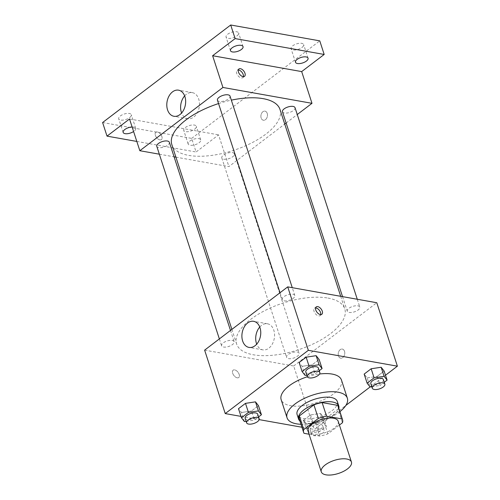 <?xml version="1.0" encoding="UTF-8"?>
<svg xmlns="http://www.w3.org/2000/svg" width="500" height="500" viewBox="0 0 500 500"><rect width="100%" height="100%" fill="white"/><g stroke="black" fill="none" stroke-linecap="round" stroke-linejoin="round"><path stroke-width="0.38" stroke-dasharray="2.5 1.88" d="M338.175 421.238A15.856 6.85 -18 0 1 325.219 432.656A15.856 6.85 -18 0 1 308.025 431.037M309.056 434.206L319.656 436.1A20.463 8.844 -18 0 0 327.875 433.837L339.412 425.05M327.875 433.837L323.456 420.238L338.031 409.144L342.45 422.738M338.144 406.219A20.463 8.844 -18 0 1 338.031 409.144M323.456 420.238A20.463 8.844 -18 0 1 315.238 422.5L319.656 436.1M299.225 418.862A20.463 8.844 -18 0 0 299.619 419.719L315.238 422.5M299.931 421.044A21.137 9.137 162 0 0 333.525 415.188A21.137 9.137 162 0 0 338.85 408.4M337.312 401.481A21.137 9.137 -18 0 1 332.056 410.656A21.137 9.137 -18 0 1 311.1 418.663A21.137 9.137 -18 0 1 297.106 414.544M299.619 419.719L304.037 433.312M339.906 411.644A31.706 13.706 -18 0 1 300.988 424.288M341.475 380.081A31.706 13.706 -18 0 1 315.556 402.912A31.706 13.706 -18 0 1 281.163 399.681M307.331 376.769A31.706 13.706 -18 0 1 319.562 374.012M306.5 424.087L316.494 422.581L323.488 417.256L320.494 413.438L310.5 414.944L303.506 420.269L306.5 424.087L316.494 422.581L323.488 417.256L320.494 413.438L310.5 414.944L303.506 420.269L306.5 424.087L309.444 433.156L319.438 431.65L326.431 426.319L323.438 422.5L313.444 424.006L306.45 429.331L309.444 433.156M244.431 421.575L241.488 412.512L238.494 408.688L241.488 412.512L251.481 411L258.475 405.675L251.481 411L254.425 420.069L258.587 416.9M240.994 416.388L259.169 419.625M301.944 427.244L314.3 429.444L345.863 405.412M367.156 377.906L377.15 376.4L367.156 377.906L364.162 374.087L367.156 377.906L370.106 386.969L385.5 375.238M377.15 376.4L384.15 371.075L377.15 376.4L380.094 385.462L384.256 382.294M305.094 375.394L302.15 366.325L299.15 362.506L302.15 366.325L312.137 364.819L319.137 359.494L312.137 364.819L315.087 373.888L319.244 370.719M204.625 350.131L293.688 365.994L314.3 429.444M293.688 365.994L376.781 302.731M344.519 351.319A4.625 3.244 -79.9 0 0 342.3 349.069A4.625 3.244 -79.9 0 0 338.3 353.056A4.625 3.244 -79.9 0 0 340.681 358.175A4.625 3.244 -79.9 0 0 343.988 356.156A4.625 3.244 -79.9 0 0 344.519 351.319A4.625 3.244 -79.9 0 0 342.3 349.069A4.625 3.244 -79.9 0 0 338.3 353.056A4.625 3.244 -79.9 0 0 340.675 358.175A4.625 3.244 -79.9 0 0 343.988 356.15A4.625 3.244 -79.9 0 0 344.519 351.319M327.956 298.069A56.863 24.575 -18 0 1 344.781 308.863A56.863 24.575 -18 0 1 298.3 349.806A56.863 24.575 -18 0 1 236.625 344A56.863 24.575 -18 0 1 265.5 310.262A56.863 24.575 -18 0 1 327.956 298.069M232.194 340.438A6.606 2.856 -18 0 1 234.15 341.694A6.606 2.856 -18 0 1 228.75 346.45A6.606 2.856 -18 0 1 221.588 345.775A6.606 2.856 -18 0 1 224.938 341.856A6.606 2.856 -18 0 1 232.194 340.438M297.206 352.019A6.606 2.856 -18 0 1 299.163 353.275A6.606 2.856 -18 0 1 293.762 358.031A6.606 2.856 -18 0 1 286.6 357.356A6.606 2.856 -18 0 1 289.95 353.438A6.606 2.856 -18 0 1 297.206 352.019M357.869 305.837A6.606 2.856 -18 0 1 359.825 307.087A6.606 2.856 -18 0 1 354.425 311.844A6.606 2.856 -18 0 1 347.256 311.175A6.606 2.856 -18 0 1 350.613 307.25A6.606 2.856 -18 0 1 357.869 305.837M284.2 300.844A6.606 2.856 162 0 0 291.456 299.431A6.606 2.856 162 0 0 294.812 295.512A6.606 2.856 162 0 0 287.644 294.837A6.606 2.856 162 0 0 282.244 299.594A6.606 2.856 162 0 0 284.2 300.844M237.219 377.819A4.625 2.625 52.7 0 0 238.731 377.531A4.625 2.625 52.7 0 0 238.019 372.262A4.625 2.625 52.7 0 0 233.131 370.175A4.625 2.625 52.7 0 0 233.162 374.381A4.625 2.625 52.7 0 0 237.219 377.819A4.625 2.625 52.7 0 0 238.738 377.531A4.625 2.625 52.7 0 0 238.025 372.262A4.625 2.625 52.7 0 0 233.137 370.175A4.625 2.625 52.7 0 0 233.162 374.375A4.625 2.625 52.7 0 0 237.225 377.819M320.7 314.594A4.625 2.625 -127.3 0 1 320.081 315.6A4.625 2.625 -127.3 0 1 315.194 313.506A4.625 2.625 -127.3 0 1 314.481 308.238A4.625 2.625 -127.3 0 1 315.613 307.913M259.756 327.031A13.256 9.287 100.1 0 1 267.456 323.775A13.256 9.287 100.1 0 1 273.819 330.213A13.256 9.287 100.1 0 1 272.294 344.075A13.256 9.287 100.1 0 1 262.806 349.869A13.256 9.287 100.1 0 1 256.706 344.156M279.988 109.45A56.863 24.575 -18 0 1 233.506 150.394A56.863 24.575 -18 0 1 171.831 144.588M218.556 103.569A56.863 24.575 -18 0 1 231.331 100.15M217.45 100.181A6.606 2.856 162 0 0 219.406 101.431A6.606 2.856 162 0 0 226.663 100.019A6.606 2.856 162 0 0 230.019 96.094M232.413 152.606A6.606 2.856 -18 0 1 234.369 153.856A6.606 2.856 -18 0 1 228.969 158.619A6.606 2.856 -18 0 1 221.806 157.944A6.606 2.856 -18 0 1 225.156 154.025A6.606 2.856 -18 0 1 232.413 152.606M295.031 107.675A6.606 2.856 -18 0 1 289.631 112.431A6.606 2.856 -18 0 1 282.462 111.756M169.356 142.281A6.606 2.856 -18 0 1 163.956 147.037A6.606 2.856 -18 0 1 156.794 146.363M175.912 157.144L228.894 166.581L284.738 124.062M286.119 123.012L297.256 114.531M159.338 154.194L174.081 156.819M102.606 122.531L191.663 138.394L196.081 151.994L218.581 134.856L228.894 166.581M191.663 138.394L319.769 40.862M267.213 113.387A4.625 3.244 -79.9 0 0 264.994 111.137A4.625 3.244 -79.9 0 0 260.994 115.125A4.625 3.244 -79.9 0 0 263.369 120.244A4.625 3.244 -79.9 0 0 266.681 118.219A4.625 3.244 -79.9 0 0 267.213 113.387A4.625 3.244 -79.9 0 0 264.988 111.137A4.625 3.244 -79.9 0 0 260.988 115.125A4.625 3.244 -79.9 0 0 263.369 120.244A4.625 3.244 -79.9 0 0 266.675 118.219A4.625 3.244 -79.9 0 0 267.206 113.381M129.525 118.994L218.581 134.856M159.913 139.887A4.625 2.625 52.7 0 0 161.425 139.6A4.625 2.625 52.7 0 0 160.712 134.331A4.625 2.625 52.7 0 0 155.825 132.244A4.625 2.625 52.7 0 0 155.85 136.444A4.625 2.625 52.7 0 0 159.913 139.887A4.625 2.625 52.7 0 0 161.425 139.6A4.625 2.625 52.7 0 0 160.712 134.331A4.625 2.625 52.7 0 0 155.825 132.238A4.625 2.625 52.7 0 0 155.856 136.444A4.625 2.625 52.7 0 0 159.913 139.887M243.394 76.662A4.625 2.625 -127.3 0 1 242.775 77.663A4.625 2.625 -127.3 0 1 237.887 75.575A4.625 2.625 -127.3 0 1 237.175 70.306A4.625 2.625 -127.3 0 1 238.3 69.981M184.656 95.894A13.256 9.287 100.1 0 1 192.356 92.638A13.256 9.287 100.1 0 1 198.713 99.075A13.256 9.287 100.1 0 1 197.194 112.938A13.256 9.287 100.1 0 1 187.706 118.731A13.256 9.287 100.1 0 1 181.606 113.012M189.806 141.119A6.606 2.856 -18 0 1 196.35 138.613A6.606 2.856 -18 0 1 200.725 139.9A6.606 2.856 -18 0 1 195.325 144.656A6.606 2.856 -18 0 1 188.162 143.981A6.606 2.856 -18 0 1 189.806 141.119M132.119 126.975A6.606 2.856 -18 0 1 135.712 128.319A6.606 2.856 -18 0 1 133.6 131.525M136.819 141.438L196.081 151.994M129.65 117.594A6.606 2.856 162 0 0 131.294 114.725A6.606 2.856 162 0 0 126.925 113.438A6.606 2.856 162 0 0 120.375 115.938A6.606 2.856 162 0 0 118.731 118.806A6.606 2.856 162 0 0 123.106 120.094A6.606 2.856 162 0 0 129.65 117.594M236.981 35.875A6.606 2.856 162 0 0 238.625 33.006A6.606 2.856 162 0 0 234.256 31.719A6.606 2.856 162 0 0 227.706 34.225A6.606 2.856 162 0 0 226.062 37.094A6.606 2.856 162 0 0 230.438 38.381A6.606 2.856 162 0 0 236.981 35.875M301.994 47.456A6.606 2.856 162 0 0 303.637 44.588A6.606 2.856 162 0 0 299.262 43.3A6.606 2.856 162 0 0 292.719 45.806A6.606 2.856 162 0 0 291.075 48.669A6.606 2.856 162 0 0 295.45 49.962A6.606 2.856 162 0 0 301.994 47.456M194.662 129.175A6.606 2.856 162 0 0 196.306 126.306A6.606 2.856 162 0 0 191.931 125.019A6.606 2.856 162 0 0 185.387 127.519A6.606 2.856 162 0 0 183.744 130.387A6.606 2.856 162 0 0 188.119 131.675A6.606 2.856 162 0 0 194.662 129.175M306.794 375.138L315.087 373.888M318.369 368.025A6.606 2.856 -18 0 1 312.969 372.781A6.606 2.856 -18 0 1 305.806 372.106M302.15 366.325L312.137 364.819M246.131 421.319L254.425 420.069M257.712 414.206A6.606 2.856 -18 0 1 252.312 418.963A6.606 2.856 -18 0 1 245.15 418.288M241.488 412.512L251.481 411M371.8 386.712L380.094 385.462M383.381 379.606A6.606 2.856 -18 0 1 377.981 384.363A6.606 2.856 -18 0 1 370.819 383.688M320.769 424.531A6.606 2.856 -18 0 1 322.725 425.788A6.606 2.856 -18 0 1 317.325 430.544A6.606 2.856 -18 0 1 310.156 429.869A6.606 2.856 -18 0 1 313.512 425.95A6.606 2.856 -18 0 1 320.769 424.531M316.494 422.581L319.438 431.65M323.488 417.256L326.431 426.319M320.494 413.438L323.438 422.5M310.5 414.944L313.444 424.006M303.506 420.269L306.45 429.331M322.244 429.062A6.606 2.856 -18 0 1 324.194 430.319A6.606 2.856 -18 0 1 318.794 435.075A6.606 2.856 -18 0 1 311.631 434.4A6.606 2.856 -18 0 1 314.988 430.481A6.606 2.856 -18 0 1 322.244 429.062M320.081 315.6L321.831 314.269M314.481 308.238L316.225 306.913M267.456 323.775L253.656 321.312M262.806 349.869L249.006 347.413M231.875 329.387L236.625 344M340.7 296.306L344.781 308.863M294.812 295.512L292.262 287.675M282.244 299.594L280.019 292.738M221.806 157.944L286.6 357.356M234.369 153.856L299.163 353.275M342.531 296.631L347.256 311.175M357.275 299.256L359.825 307.087M219.356 338.919L221.588 345.775M230.494 330.438L234.15 341.694M242.775 77.663L244.519 76.338M237.175 70.306L238.919 68.975M192.356 92.638L178.55 90.175M187.706 118.731L173.906 116.275M200.725 139.9L196.306 126.306M188.162 143.981L183.744 130.387M308.056 58.188L303.637 44.588M295.494 62.269L291.075 48.669M243.044 46.606L238.625 33.006M230.481 50.688L226.062 37.094M135.712 128.319L131.294 114.725M123.15 132.406L118.731 118.806M310.156 429.869L311.631 434.4M322.725 425.788L324.194 430.319"/><path stroke-width="0.75" d="M346.744 459.019A15.856 6.85 -18 0 1 351.431 462.031A15.856 6.85 -18 0 1 338.469 473.444A15.856 6.85 -18 0 1 321.275 471.825A15.856 6.85 -18 0 1 329.325 462.419A15.856 6.85 -18 0 1 346.744 459.019M321.275 471.825L308.025 431.037A15.856 6.85 -18 0 1 316.075 421.631A15.856 6.85 -18 0 1 333.488 418.231A15.856 6.85 -18 0 1 338.175 421.238L351.431 462.031M303.637 432.463L299.225 418.862A20.463 8.844 -18 0 1 299.337 415.944L313.913 404.844L318.325 418.444L303.756 429.538A20.463 8.844 -18 0 0 303.637 432.463A20.463 8.844 -18 0 0 304.037 433.312L309.056 434.206M339.412 425.05L342.45 422.738A20.463 8.844 -18 0 0 342.562 419.819A20.463 8.844 -18 0 0 342.163 418.963L326.544 416.181A20.463 8.844 -18 0 0 318.325 418.444M342.163 418.963L337.744 405.369L322.125 402.581L326.544 416.181M337.744 405.369A20.463 8.844 -18 0 1 338.144 406.219L342.562 419.819M313.913 404.844A20.463 8.844 -18 0 1 322.125 402.581M338.85 408.4A21.137 9.137 162 0 0 338.787 406.012A21.137 9.137 162 0 0 315.863 403.856A21.137 9.137 162 0 0 298.581 419.075A21.137 9.137 162 0 0 299.931 421.044M298.581 419.075L297.106 414.544A21.137 9.137 -18 0 1 307.838 402A21.137 9.137 -18 0 1 331.062 397.469A21.137 9.137 -18 0 1 337.312 401.481L338.787 406.012M299.337 415.944L303.756 429.538M300.988 424.288A31.706 13.706 -18 0 1 287.056 417.806A31.706 13.706 -18 0 1 303.156 398.994A31.706 13.706 -18 0 1 337.981 392.194A31.706 13.706 -18 0 1 347.362 398.212A31.706 13.706 -18 0 1 339.906 411.644M319.562 374.012A31.706 13.706 -18 0 1 332.094 374.069A31.706 13.706 -18 0 1 341.475 380.081L347.362 398.212M287.056 417.806L281.163 399.681A31.706 13.706 -18 0 1 307.331 376.769M258.587 416.9L261.419 414.738L258.475 405.675L255.481 401.856L245.487 403.363L238.494 408.688L241.438 417.756L244.431 421.575L246.131 421.319M385.5 375.238L397.394 366.181L308.337 350.319L225.244 413.581L240.994 416.388M259.169 419.625L301.944 427.244M345.863 405.412L370.1 386.962L371.8 386.712M384.256 382.294L387.094 380.138L384.15 371.075L381.15 367.256L371.163 368.762L364.162 374.087L367.106 383.15L370.106 386.969M319.244 370.719L322.081 368.556L319.137 359.494L316.137 355.675L306.15 357.181L299.15 362.506L302.094 371.569L305.094 375.394L306.794 375.138M225.244 413.581L204.625 350.131L287.725 286.869L376.781 302.731L397.394 366.181M287.725 286.869L308.337 350.319M260.012 327.75A13.256 9.287 100.1 0 1 258.494 341.613A13.256 9.287 100.1 0 1 249.006 347.413A13.256 9.287 100.1 0 1 242.181 332.731A13.256 9.287 100.1 0 1 253.656 321.312A13.256 9.287 100.1 0 1 260.012 327.75M317.738 306.625A4.625 2.625 -127.3 0 1 321.8 310.062A4.625 2.625 -127.3 0 1 321.831 314.269A4.625 2.625 -127.3 0 1 316.944 312.181A4.625 2.625 -127.3 0 1 316.225 306.913A4.625 2.625 -127.3 0 1 317.738 306.625M315.613 307.913A4.625 2.625 -127.3 0 1 315.994 307.95A4.625 2.625 -127.3 0 1 319.538 310.556A4.625 2.625 -127.3 0 1 320.7 314.594M256.706 344.156A13.256 9.287 100.1 0 1 259.756 327.031M231.331 100.15A56.863 24.575 -18 0 1 263.163 98.656A56.863 24.575 -18 0 1 279.988 109.45L340.7 296.306M231.875 329.387L171.831 144.588A56.863 24.575 -18 0 1 218.556 103.569M292.262 287.675L230.019 96.094A6.606 2.856 162 0 0 222.85 95.425A6.606 2.856 162 0 0 217.45 100.181L280.019 292.738M342.531 296.631L282.462 111.756A6.606 2.856 -18 0 1 285.819 107.837A6.606 2.856 -18 0 1 293.075 106.425A6.606 2.856 -18 0 1 295.031 107.675L357.275 299.256M219.356 338.919L156.794 146.363A6.606 2.856 -18 0 1 160.144 142.444A6.606 2.856 -18 0 1 167.4 141.025A6.606 2.856 -18 0 1 169.356 142.281L230.494 330.438M284.738 124.062L286.119 123.012M297.256 114.531L311.988 103.319L222.931 87.456L139.831 150.719L159.338 154.194M174.081 156.819L175.912 157.144M235.125 38.594L230.706 25L319.769 40.862L324.181 54.462L235.125 38.594L212.619 55.731L222.931 87.456M311.988 103.319L301.681 71.594L324.181 54.462M230.706 25L102.606 122.531L107.019 136.131L136.819 141.438M139.831 150.719L129.525 118.994L107.019 136.131M184.913 96.613A13.256 9.287 100.1 0 1 183.394 110.475A13.256 9.287 100.1 0 1 173.906 116.275A13.256 9.287 100.1 0 1 167.081 101.594A13.256 9.287 100.1 0 1 178.55 90.175A13.256 9.287 100.1 0 1 184.913 96.613M301.681 71.594L212.619 55.731M240.431 68.694A4.625 2.625 -127.3 0 1 244.494 72.131A4.625 2.625 -127.3 0 1 244.519 76.338A4.625 2.625 -127.3 0 1 239.631 74.244A4.625 2.625 -127.3 0 1 238.919 68.975A4.625 2.625 -127.3 0 1 240.431 68.694M238.3 69.981A4.625 2.625 -127.3 0 1 238.688 70.019A4.625 2.625 -127.3 0 1 242.225 72.625A4.625 2.625 -127.3 0 1 243.394 76.662M181.606 113.012A13.256 9.287 100.1 0 1 184.656 95.894M133.6 131.525A6.606 2.856 -18 0 1 127.212 133.725A6.606 2.856 -18 0 1 123.15 132.406A6.606 2.856 -18 0 1 124.794 129.537A6.606 2.856 -18 0 1 132.119 126.975M297.137 59.4A6.606 2.856 -18 0 1 303.681 56.894A6.606 2.856 -18 0 1 308.056 58.188A6.606 2.856 -18 0 1 302.656 62.944A6.606 2.856 -18 0 1 295.494 62.269A6.606 2.856 -18 0 1 297.137 59.4M232.125 47.819A6.606 2.856 -18 0 1 238.669 45.319A6.606 2.856 -18 0 1 243.044 46.606A6.606 2.856 -18 0 1 237.644 51.363A6.606 2.856 -18 0 1 230.481 50.688A6.606 2.856 -18 0 1 232.125 47.819M322.081 368.556L319.088 364.738L309.094 366.244L302.094 371.569M307.281 376.637L305.806 372.106A6.606 2.856 -18 0 1 309.163 368.188A6.606 2.856 -18 0 1 316.419 366.769A6.606 2.856 -18 0 1 318.369 368.025L319.844 372.556A6.606 2.856 -18 0 1 314.444 377.312A6.606 2.856 -18 0 1 307.281 376.637A6.606 2.856 -18 0 1 310.631 372.719A6.606 2.856 -18 0 1 317.887 371.3A6.606 2.856 -18 0 1 319.844 372.556M319.137 359.494L316.137 355.675L319.088 364.738M316.137 355.675L306.15 357.181L309.094 366.244M306.15 357.181L299.15 362.506M261.419 414.738L258.425 410.919L248.431 412.425L241.438 417.756M246.619 422.819L245.15 418.288A6.606 2.856 -18 0 1 248.5 414.369A6.606 2.856 -18 0 1 255.756 412.95A6.606 2.856 -18 0 1 257.712 414.206L259.181 418.738A6.606 2.856 -18 0 1 253.781 423.494A6.606 2.856 -18 0 1 246.619 422.819A6.606 2.856 -18 0 1 249.975 418.9A6.606 2.856 -18 0 1 257.231 417.481A6.606 2.856 -18 0 1 259.181 418.738M258.475 405.675L255.481 401.856L258.425 410.919M255.481 401.856L245.487 403.363L248.431 412.425M245.487 403.363L238.494 408.688M387.094 380.138L384.1 376.319L374.106 377.825L367.106 383.15M372.294 388.219L370.819 383.688A6.606 2.856 -18 0 1 374.175 379.769A6.606 2.856 -18 0 1 381.431 378.35A6.606 2.856 -18 0 1 383.381 379.606L384.856 384.137A6.606 2.856 -18 0 1 379.456 388.894A6.606 2.856 -18 0 1 372.294 388.219A6.606 2.856 -18 0 1 375.644 384.3A6.606 2.856 -18 0 1 382.9 382.881A6.606 2.856 -18 0 1 384.856 384.137M384.15 371.075L381.15 367.256L384.1 376.319M381.15 367.256L371.163 368.762L374.106 377.825M371.163 368.762L364.162 374.087"/></g></svg>
